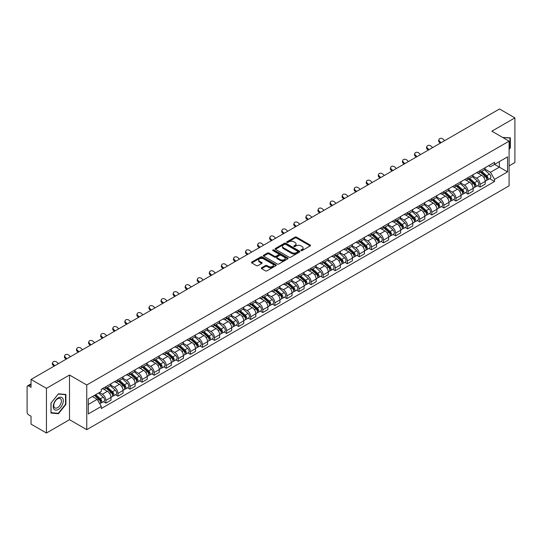 <?xml version="1.0" encoding="UTF-8"?>
<svg xmlns="http://www.w3.org/2000/svg" width="542" height="542" viewBox="0 0 542 542"><rect width="100%" height="100%" fill="white"/><g stroke="black" fill="none" stroke-linecap="round" stroke-linejoin="round"><path stroke-width="0.81" d="M301.047 250.573A0.752 0.434 0 0 0 302.111 250.573L310.18 245.912A1.077 0.623 0 0 0 310.491 245.479A1.077 0.623 0 0 0 310.18 245.038L296.508 237.145A1.077 0.623 0 0 0 294.99 237.145L286.914 241.807A0.752 0.434 0 0 0 287.978 242.416L289.028 241.813A3.435 1.985 0 0 1 293.886 241.813L295.024 242.47A3.435 1.985 0 0 1 296.034 243.873A3.435 1.985 0 0 1 295.024 245.282L293.981 245.885A0.752 0.434 0 0 0 295.044 246.495L296.088 245.892A3.435 1.985 0 0 1 300.952 245.892L302.09 246.549A3.435 1.985 0 0 1 303.093 247.951A3.435 1.985 0 0 1 302.09 249.354L301.047 249.957A0.752 0.434 0 0 0 301.047 250.573L301.047 249.957M261.644 267.755A1.077 0.623 0 0 0 261.332 268.188A1.077 0.623 0 0 0 261.644 268.629L265.478 270.844A1.077 0.623 0 0 0 266.996 270.844L275.959 265.668A1.077 0.623 0 0 0 276.278 265.234A1.077 0.623 0 0 0 275.959 264.794L262.287 256.901A1.077 0.623 0 0 0 260.77 256.901L251.806 262.077A1.077 0.623 0 0 0 251.495 262.511A1.077 0.623 0 0 0 251.806 262.951L256.441 265.627A1.077 0.623 0 0 0 257.958 265.627L261.8 263.412A1.077 0.623 0 0 0 262.111 262.972A1.077 0.623 0 0 0 261.8 262.531L259.496 261.21A2.873 1.66 0 0 1 258.656 260.038A2.873 1.66 0 0 1 260.431 258.5A2.873 1.66 0 0 1 263.561 258.859L272.565 264.056A2.873 1.66 0 0 1 273.405 265.234A2.873 1.66 0 0 1 271.63 266.766A2.873 1.66 0 0 1 268.5 266.407L266.996 265.539A1.077 0.623 0 0 0 265.478 265.539L261.644 267.755L261.644 268.629L265.478 266.434L265.478 265.539M86.761 384.989L69.505 375.023L46.443 388.336L31.043 379.447L499.5 108.989L514.9 117.878L491.838 131.191L509.094 141.15L86.761 384.989L86.761 429.664L509.094 185.831L509.094 141.15M289.103 257.206A1.077 0.623 0 0 0 290.62 257.206L299.584 252.03A1.077 0.623 0 0 0 299.895 251.596A1.077 0.623 0 0 0 299.584 251.156L285.912 243.263A1.077 0.623 0 0 0 284.394 243.263L275.431 248.439A1.077 0.623 0 0 0 275.112 248.873A1.077 0.623 0 0 0 275.431 249.313L289.103 257.206M273.107 250.736A0.752 0.434 0 0 1 273.873 250.844L273.873 249.95L287.775 257.972A1.077 0.623 0 0 1 288.087 258.412A1.077 0.623 0 0 1 287.775 258.852L278.812 264.029A1.077 0.623 0 0 1 277.294 264.029L263.622 256.129L263.622 255.255A1.077 0.623 0 0 0 263.304 255.695A1.077 0.623 0 0 0 263.622 256.129M263.622 255.255L267.457 253.039A1.077 0.623 0 0 1 268.974 253.039L274.516 256.244A1.077 0.623 0 0 0 276.041 256.244L278.581 254.774A1.077 0.623 0 0 0 278.9 254.333A1.077 0.623 0 0 0 278.581 253.893L272.809 250.56A0.752 0.434 0 0 1 273.873 249.95M46.443 388.336L46.443 433.011L31.043 424.122L31.043 416.215L28.645 414.833A2.188 1.267 -120 0 1 27.1 412.15L27.1 386.866A2.188 1.267 -120 0 1 27.554 385.863L31.043 383.844M509.094 165.906L514.9 162.553L514.9 117.878M46.443 433.011L69.505 419.698L86.761 429.664M31.043 379.447L31.043 387.354L28.645 385.972A2.188 1.267 -120 0 0 27.554 385.863M480.077 170.635A5.034 2.906 60 0 1 479.04 172.898L484.142 169.951A5.034 2.906 -120 0 0 485.185 167.688M472.834 176.062L476.52 178.189A5.034 2.906 60 0 1 480.077 184.355L485.185 181.407A5.034 2.906 -120 0 0 481.628 175.242L477.969 173.128M485.185 181.407L485.185 184.131L480.077 187.078L477.631 185.662M479.04 172.898A5.034 2.906 60 0 1 476.56 172.668M480.077 184.355L480.077 187.078M468.01 177.607A5.034 2.906 60 0 1 466.967 179.869L472.075 176.916A5.034 2.906 -120 0 0 473.112 174.66M465.558 192.634L468.01 194.05L473.112 191.102L473.112 188.372A5.034 2.906 -120 0 0 469.555 182.207L465.903 180.1M466.967 179.869A5.034 2.906 60 0 1 464.487 179.639M460.761 183.027L464.447 185.161A5.034 2.906 60 0 1 468.01 191.326L468.01 194.05M455.937 184.578A5.034 2.906 60 0 1 454.894 186.834L460.002 183.887A5.034 2.906 -120 0 0 461.046 181.631M453.491 199.605L455.937 201.014L461.046 198.067L461.046 195.344A5.034 2.906 -120 0 0 457.482 189.178L453.83 187.071M454.894 186.834A5.034 2.906 60 0 1 452.414 186.611M448.688 189.998L452.38 192.125A5.034 2.906 60 0 1 455.937 198.291L455.937 201.014M443.864 191.543A5.034 2.906 60 0 1 442.821 193.806L447.929 190.859A5.034 2.906 -120 0 0 448.972 188.596M441.418 206.57L443.864 207.986L448.972 205.039L448.972 202.315A5.034 2.906 -120 0 0 445.416 196.15L441.757 194.036M442.821 193.806A5.034 2.906 60 0 1 440.348 193.575M436.615 196.97L440.307 199.097A5.034 2.906 60 0 1 443.864 205.262L443.864 207.986M431.791 198.514A5.034 2.906 60 0 1 430.754 200.777L435.856 197.823A5.034 2.906 -120 0 0 436.899 195.567M429.345 213.541L431.798 214.957L436.899 212.01L436.899 209.28A5.034 2.906 -120 0 0 433.343 203.114L429.684 201.007M430.754 200.777A5.034 2.906 60 0 1 428.275 200.547M424.549 203.934L428.234 206.068A5.034 2.906 60 0 1 431.798 212.234L431.798 214.957M419.725 205.486A5.034 2.906 60 0 1 418.681 207.742L423.79 204.795A5.034 2.906 -120 0 0 424.833 202.539M417.272 220.513L419.725 221.922L424.833 218.975L424.833 216.251A5.034 2.906 -120 0 0 421.269 210.086L417.618 207.979M418.681 207.742A5.034 2.906 60 0 1 416.202 207.518M412.476 210.906L416.161 213.033A5.034 2.906 60 0 1 419.725 219.198L419.725 221.922M407.652 212.457A5.034 2.906 60 0 1 406.608 214.713L411.717 211.766A5.034 2.906 -120 0 0 412.76 209.503M405.206 227.477L407.652 228.893L412.76 225.946L412.76 223.223A5.034 2.906 -120 0 0 409.196 217.057L405.545 214.944M406.608 214.713A5.034 2.906 60 0 1 404.129 214.49M400.402 217.877L404.095 220.005A5.034 2.906 60 0 1 407.652 226.17L407.652 228.893M395.579 219.422A5.034 2.906 60 0 1 394.535 221.685L399.644 218.738A5.034 2.906 -120 0 0 400.687 216.475M393.133 234.449L395.579 235.865L400.687 232.918L400.687 230.187A5.034 2.906 -120 0 0 397.13 224.022L393.472 221.915M394.535 221.685A5.034 2.906 60 0 1 392.062 221.454M388.336 224.842L392.022 226.976A5.034 2.906 60 0 1 395.579 233.141L395.579 235.865M383.512 226.393A5.034 2.906 60 0 1 382.469 228.649L387.577 225.702A5.034 2.906 -120 0 0 388.614 223.446M381.06 241.42L383.512 242.83L388.614 239.882L388.614 237.159A5.034 2.906 -120 0 0 385.057 230.994L381.399 228.887M382.469 228.649A5.034 2.906 60 0 1 379.989 228.426M376.263 231.813L379.949 233.941A5.034 2.906 60 0 1 383.512 240.106L383.512 242.83M371.439 233.365A5.034 2.906 60 0 1 370.396 235.621L375.504 232.674A5.034 2.906 -120 0 0 376.548 230.411M368.987 248.385L371.439 249.801L376.548 246.854L376.548 244.13A5.034 2.906 -120 0 0 372.984 237.965L369.332 235.851M370.396 235.621A5.034 2.906 60 0 1 367.916 235.397M364.19 238.785L367.876 240.912A5.034 2.906 60 0 1 371.439 247.077L371.439 249.801M359.366 240.33A5.034 2.906 60 0 1 358.323 242.592L363.431 239.645A5.034 2.906 -120 0 0 364.475 237.382M356.921 255.357L359.366 256.772L364.475 253.825L364.475 251.095A5.034 2.906 -120 0 0 360.918 244.93L357.259 242.823M358.323 242.592A5.034 2.906 60 0 1 355.843 242.362M352.117 245.75L355.809 247.884A5.034 2.906 60 0 1 359.366 254.049L359.366 256.772M347.293 247.301A5.034 2.906 60 0 1 346.257 249.557L351.358 246.61A5.034 2.906 -120 0 0 352.402 244.354M344.847 262.328L347.293 263.737L352.402 260.79L352.402 258.067A5.034 2.906 -120 0 0 348.845 251.901L345.186 249.794M346.257 249.557A5.034 2.906 60 0 1 343.777 249.334M340.051 252.721L343.736 254.848A5.034 2.906 60 0 1 347.293 261.014L347.293 263.737M335.227 254.273A5.034 2.906 60 0 1 334.184 256.529L339.292 253.581A5.034 2.906 -120 0 0 340.329 251.319M332.774 269.293L335.227 270.709L340.335 267.762L340.335 265.038A5.034 2.906 -120 0 0 336.772 258.873L333.12 256.759M334.184 256.529A5.034 2.906 60 0 1 331.704 256.305M327.978 259.693L331.663 261.82A5.034 2.906 60 0 1 335.227 267.985L335.227 270.709M323.154 261.237A5.034 2.906 60 0 1 322.111 263.5L327.219 260.553A5.034 2.906 -120 0 0 328.262 258.29M320.708 276.264L323.154 277.68L328.262 274.733L328.262 272.003A5.034 2.906 -120 0 0 324.699 265.837L321.047 263.73M322.111 263.5A5.034 2.906 60 0 1 319.631 263.27M315.905 266.657L319.597 268.791A5.034 2.906 60 0 1 323.154 274.957L323.154 277.68M311.081 268.209A5.034 2.906 60 0 1 310.038 270.465L315.146 267.518A5.034 2.906 -120 0 0 316.189 265.262M308.635 283.236L311.081 284.645L316.189 281.698L316.189 278.974A5.034 2.906 -120 0 0 312.632 272.809L308.974 270.702M310.038 270.465A5.034 2.906 60 0 1 307.565 270.241M303.832 273.629L307.524 275.756A5.034 2.906 60 0 1 311.081 281.921L311.081 284.645M299.008 275.18A5.034 2.906 60 0 1 297.971 277.436L303.073 274.489A5.034 2.906 -120 0 0 304.116 272.226M296.562 290.207L299.015 291.616L304.116 288.669L304.116 285.946A5.034 2.906 -120 0 0 300.559 279.78L296.901 277.667M297.971 277.436A5.034 2.906 60 0 1 295.492 277.213M291.765 280.6L295.451 282.728A5.034 2.906 60 0 1 299.015 288.893L299.015 291.616M286.942 282.145A5.034 2.906 60 0 1 285.898 284.408L291.007 281.461A5.034 2.906 -120 0 0 292.05 279.198M284.489 297.172L286.942 298.588L292.05 295.641L292.05 292.91A5.034 2.906 -120 0 0 288.486 286.745L284.835 284.638M285.898 284.408A5.034 2.906 60 0 1 283.419 284.177M279.692 287.565L283.378 289.699A5.034 2.906 60 0 1 286.942 295.864L286.942 298.588M274.869 289.116A5.034 2.906 60 0 1 273.825 291.372L278.934 288.425A5.034 2.906 -120 0 0 279.977 286.169M272.423 304.143L274.869 305.559L279.977 302.605L279.977 299.882A5.034 2.906 -120 0 0 276.413 293.717L272.762 291.61M273.825 291.372A5.034 2.906 60 0 1 271.346 291.149M267.619 294.536L271.312 296.664A5.034 2.906 60 0 1 274.869 302.829L274.869 305.559M262.795 296.088A5.034 2.906 60 0 1 261.752 298.344L266.86 295.397A5.034 2.906 -120 0 0 267.904 293.134M260.35 311.115L262.795 312.524L267.904 309.577L267.904 306.853A5.034 2.906 -120 0 0 264.347 300.688L260.688 298.574M261.752 298.344A5.034 2.906 60 0 1 259.279 298.12M255.553 301.508L259.239 303.635A5.034 2.906 60 0 1 262.795 309.8L262.795 312.524M250.729 303.053A5.034 2.906 60 0 1 249.686 305.315L254.794 302.368A5.034 2.906 -120 0 0 255.831 300.105M248.277 318.079L250.729 319.495L255.831 316.548L255.831 313.818A5.034 2.906 -120 0 0 252.274 307.653L248.615 305.546M249.686 305.315A5.034 2.906 60 0 1 247.206 305.085M243.48 308.473L247.166 310.607A5.034 2.906 60 0 1 250.729 316.772L250.729 319.495M238.656 310.024A5.034 2.906 60 0 1 237.613 312.28L242.721 309.333A5.034 2.906 -120 0 0 243.764 307.077M236.204 325.051L238.656 326.467L243.764 323.513L243.764 320.789A5.034 2.906 -120 0 0 240.201 314.624L236.549 312.517M237.613 312.28A5.034 2.906 60 0 1 235.133 312.057M231.407 315.444L235.099 317.571A5.034 2.906 60 0 1 238.656 323.737L238.656 326.467M226.583 316.995A5.034 2.906 60 0 1 225.54 319.252L230.648 316.304A5.034 2.906 -120 0 0 231.691 314.042M224.137 332.022L226.583 333.432L231.691 330.485L231.691 327.761A5.034 2.906 -120 0 0 228.135 321.596L224.476 319.482M225.54 319.252A5.034 2.906 60 0 1 223.067 319.028M219.334 322.415L223.026 324.543A5.034 2.906 60 0 1 226.583 330.708L226.583 333.432M214.51 323.96A5.034 2.906 60 0 1 213.473 326.223L218.575 323.276A5.034 2.906 -120 0 0 219.618 321.013M212.064 338.987L214.51 340.403L219.618 337.456L219.618 334.726A5.034 2.906 -120 0 0 216.062 328.56L212.403 326.453M213.473 326.223A5.034 2.906 60 0 1 210.994 325.993M207.268 329.38L210.953 331.514A5.034 2.906 60 0 1 214.51 337.68L214.51 340.403M202.444 330.932A5.034 2.906 60 0 1 201.4 333.188L206.509 330.241A5.034 2.906 -120 0 0 207.545 327.985M199.991 345.959L202.444 347.375L207.552 344.421L207.552 341.697A5.034 2.906 -120 0 0 203.988 335.532L200.337 333.425M201.4 333.188A5.034 2.906 60 0 1 198.921 332.964M195.195 336.352L198.88 338.479A5.034 2.906 60 0 1 202.444 344.644L202.444 347.375M190.371 337.903A5.034 2.906 60 0 1 189.327 340.159L194.436 337.212A5.034 2.906 -120 0 0 195.479 334.949M187.925 352.93L190.371 354.339L195.479 351.392L195.479 348.669A5.034 2.906 -120 0 0 191.915 342.503L188.264 340.39M189.327 340.159A5.034 2.906 60 0 1 186.848 339.936M183.121 343.323L186.814 345.45A5.034 2.906 60 0 1 190.371 351.616L190.371 354.339M178.298 344.868A5.034 2.906 60 0 1 177.254 347.131L182.363 344.184A5.034 2.906 -120 0 0 183.406 341.921M175.852 359.895L178.298 361.311L183.406 358.364L183.406 355.633A5.034 2.906 -120 0 0 179.849 349.468L176.191 347.361M177.254 347.131A5.034 2.906 60 0 1 174.781 346.9M171.048 350.288L174.741 352.422A5.034 2.906 60 0 1 178.298 358.587L178.298 361.311M166.231 351.839A5.034 2.906 60 0 1 165.188 354.095L170.29 351.148A5.034 2.906 -120 0 0 171.333 348.892M163.779 366.866L166.231 368.282L171.333 365.328L171.333 362.605A5.034 2.906 -120 0 0 167.776 356.44L164.118 354.332M165.188 354.095A5.034 2.906 60 0 1 162.708 353.872M158.982 357.259L162.668 359.387A5.034 2.906 60 0 1 166.231 365.552L166.231 368.282M154.158 358.811A5.034 2.906 60 0 1 153.115 361.067L158.223 358.12A5.034 2.906 -120 0 0 159.267 355.857M151.706 373.838L154.158 375.247L159.267 372.3L159.267 369.576A5.034 2.906 -120 0 0 155.703 363.411L152.051 361.297M153.115 361.067A5.034 2.906 60 0 1 150.635 360.843M146.909 364.231L150.595 366.358A5.034 2.906 60 0 1 154.158 372.523L154.158 375.247M142.085 365.775A5.034 2.906 60 0 1 141.042 368.038L146.15 365.091A5.034 2.906 -120 0 0 147.194 362.828M139.64 380.802L142.085 382.218L147.194 379.271L147.194 376.541A5.034 2.906 -120 0 0 143.637 370.376L139.978 368.269M141.042 368.038A5.034 2.906 60 0 1 138.562 367.808M134.836 371.195L138.528 373.33A5.034 2.906 60 0 1 142.085 379.495L142.085 382.218M130.012 372.747A5.034 2.906 60 0 1 128.969 375.003L134.077 372.056A5.034 2.906 -120 0 0 135.121 369.8M127.566 387.774L130.012 389.19L135.121 386.236L135.121 383.512A5.034 2.906 -120 0 0 131.564 377.347L127.905 375.24M128.969 375.003A5.034 2.906 60 0 1 126.496 374.779M122.77 378.167L126.455 380.294A5.034 2.906 60 0 1 130.012 386.46L130.012 389.19M117.946 379.718A5.034 2.906 60 0 1 116.903 381.974L122.011 379.027A5.034 2.906 -120 0 0 123.048 376.765M115.493 394.745L117.946 396.155L123.048 393.207L123.048 390.484A5.034 2.906 -120 0 0 119.491 384.319L115.839 382.205M116.903 381.974A5.034 2.906 60 0 1 114.423 381.751M110.697 385.138L114.382 387.266A5.034 2.906 60 0 1 117.946 393.431L117.946 396.155M105.873 386.683A5.034 2.906 60 0 1 104.83 388.946L109.938 385.999A5.034 2.906 -120 0 0 110.981 383.736M103.42 401.71L105.873 403.126L110.981 400.179L110.981 397.449A5.034 2.906 -120 0 0 107.418 391.283L103.766 389.176M104.83 388.946A5.034 2.906 60 0 1 102.35 388.716M99.369 392.537L102.316 394.237A5.034 2.906 60 0 1 105.873 400.402L105.873 403.126M488.627 165.703L490.449 166.753L507.549 156.882L499.345 161.611L499.345 167.153L490.449 172.288L484.9 169.09M88.305 404.467L97.208 399.325L101.307 406.432L88.305 413.939L88.305 398.926L101.307 391.419L101.307 389.319L494.548 162.282L494.548 164.382L507.549 171.889L494.548 179.395L490.449 172.288M507.549 156.882L507.549 171.889M101.307 406.432L101.307 408.532L494.548 181.495L494.548 179.395M509.094 149.396L510.374 147.803L510.374 137.851L502.691 137.451L509.988 138.047L509.988 147.695L509.094 148.806M69.505 375.023L69.505 419.698M50.968 413.038L58.441 413.709L65.907 404.42L65.907 394.461L58.441 393.797L50.968 403.085L50.968 413.038M97.208 399.325L92.411 396.561M489.704 178.697L494.548 181.495M509.988 147.587L510.374 147.803M57.648 413.255L58.441 413.709M65.521 404.197L65.907 404.42M301.345 250.682L302.09 250.248A3.435 1.985 0 0 0 303.093 248.846L303.093 247.951M296.034 243.873L296.034 244.767A3.435 1.985 0 0 1 295.024 246.17L294.279 246.603M310.166 245.926L296.508 238.04A1.077 0.623 0 0 0 294.99 238.04L287.219 242.525M299.57 252.044L285.912 244.157A1.077 0.623 0 0 0 284.394 244.157L275.444 249.32L275.431 248.439M297.687 251.901A0.752 0.434 0 0 0 297.687 251.285L285.681 244.361A0.752 0.434 0 0 0 284.618 244.361L283.52 244.991A3.435 1.985 0 0 0 282.511 246.4A3.435 1.985 0 0 0 283.52 247.802L291.725 252.538A3.435 1.985 0 0 0 296.582 252.538L297.687 251.901L297.687 252.796A0.752 0.434 0 0 0 297.904 252.484L297.904 251.596M282.511 246.4L282.511 247.287A3.435 1.985 0 0 0 283.52 248.697L283.52 247.802M297.687 252.796L296.582 253.432A3.435 1.985 0 0 1 291.725 253.432L283.52 248.697M263.636 256.142L267.457 253.934L267.457 253.039M278.9 254.333L278.9 255.228A1.077 0.623 0 0 1 278.581 255.668L276.041 257.138A1.077 0.623 0 0 1 274.516 257.138L268.974 253.934A1.077 0.623 0 0 0 267.457 253.934M273.873 250.844L287.755 258.859M280.275 259.564A2.873 1.66 0 0 0 283.405 259.923A2.873 1.66 0 0 0 285.18 258.392A2.873 1.66 0 0 0 284.333 257.22L281.163 255.384A1.077 0.623 0 0 0 279.645 255.384L277.097 256.854A1.077 0.623 0 0 0 276.786 257.294A1.077 0.623 0 0 0 277.097 257.735L280.275 259.564L280.275 260.458A2.873 1.66 0 0 0 283.405 260.817A2.873 1.66 0 0 0 285.18 259.286L285.18 258.392M276.786 257.294L276.786 258.188A1.077 0.623 0 0 0 277.097 258.629L277.097 257.735M280.275 260.458L277.097 258.629M273.405 265.234L273.405 266.122A2.873 1.66 0 0 1 271.63 267.66A2.873 1.66 0 0 1 268.5 267.301L266.996 266.434A1.077 0.623 0 0 0 265.478 266.434M258.656 260.038L258.656 260.926A2.873 1.66 0 0 0 259.496 262.104L259.496 261.21M261.8 262.531L261.8 263.412L259.496 262.104M275.959 264.794L275.959 265.668L262.287 257.796A1.077 0.623 0 0 0 260.77 257.796L251.82 262.958M480.429 172.092L485.347 176.482A2.737 1.579 60 0 1 486.208 180.716L485.185 181.306M480.558 172.214L482.875 173.548M480.923 171.807L486.398 176.692A1.314 0.759 60 0 1 486.811 178.725A1.314 0.759 60 0 1 486.689 178.772M481.743 171.333L486.662 175.723A2.737 1.579 60 0 1 487.522 179.958A2.737 1.579 60 0 1 486.696 180.046M484.487 169.687L489.446 174.118A2.737 1.579 60 0 1 490.307 178.345L487.522 179.958M444.677 140.635L443.153 139.213A2.52 1.822 17.7 0 0 440.727 138.345A2.52 1.822 17.7 0 0 438.979 139.47A2.52 1.822 17.7 0 0 439.596 141.266L439.298 142.2A2.52 1.822 -162.3 0 1 438.681 140.405L438.979 139.47M441.12 142.695L439.596 141.266M439.298 142.2L440.314 143.156M468.356 179.063L473.274 183.453A2.737 1.579 60 0 1 474.135 187.681L473.112 188.27M468.484 179.178L470.802 180.52M468.85 178.779L474.325 183.663A1.314 0.759 60 0 1 474.738 185.689A1.314 0.759 60 0 1 474.616 185.737M469.67 178.304L474.589 182.695A2.737 1.579 60 0 1 475.449 186.922A2.737 1.579 60 0 1 474.623 187.01M472.414 176.658L477.38 181.082A2.737 1.579 60 0 1 478.234 185.317L475.449 186.922M456.283 186.035L461.208 190.425A2.737 1.579 60 0 1 462.062 194.653L461.046 195.242M456.418 186.15L458.728 187.485M456.784 185.743L462.258 190.628A1.314 0.759 60 0 1 462.665 192.661A1.314 0.759 60 0 1 462.55 192.708M457.604 185.276L462.522 189.666A2.737 1.579 60 0 1 463.376 193.894A2.737 1.579 60 0 1 462.55 193.982M460.341 183.63L465.307 188.054A2.737 1.579 60 0 1 466.167 192.288L463.376 193.894M444.216 192.999L449.135 197.39A2.737 1.579 60 0 1 449.996 201.624L448.972 202.213M444.345 193.121L446.662 194.456M444.711 192.715L450.185 197.6A1.314 0.759 60 0 1 450.598 199.632A1.314 0.759 60 0 1 450.477 199.68M445.531 192.241L450.449 196.631A2.737 1.579 60 0 1 451.31 200.865A2.737 1.579 60 0 1 450.483 200.953M448.275 190.594L453.234 195.025A2.737 1.579 60 0 1 454.094 199.253L451.31 200.865M509.507 137.776L509.988 138.047M62.642 398.241A7.114 4.106 120 0 0 55.772 400.084A7.114 4.106 120 0 0 53.929 409.081A7.114 4.106 120 0 0 60.799 407.238A7.114 4.106 120 0 0 62.642 398.241M60.873 399.149A5.386 3.11 120 0 0 60.27 398.587A5.386 3.11 120 0 0 55.264 401.107A5.386 3.11 120 0 0 54.281 407.354A5.386 3.11 120 0 0 54.884 407.916A5.386 3.11 120 0 0 59.898 405.402A5.386 3.11 120 0 0 60.873 399.149M58.285 413.309L51.05 412.658L51.05 403.018L58.285 394.014L65.521 394.664L65.521 404.305L58.285 413.309M65.04 394.386L65.521 394.664M432.611 147.607L431.086 146.177A2.52 1.822 17.7 0 0 428.654 145.317A2.52 1.822 17.7 0 0 426.906 146.442A2.52 1.822 17.7 0 0 427.523 148.237L427.225 149.172A2.52 1.822 -162.3 0 1 426.608 147.377L426.906 146.442M429.047 149.66L427.523 148.237M427.225 149.172L428.248 150.127M420.538 154.578L419.013 153.149A2.52 1.822 17.7 0 0 416.581 152.288A2.52 1.822 17.7 0 0 414.833 153.413A2.52 1.822 17.7 0 0 415.457 155.202L415.152 156.137A2.52 1.822 -162.3 0 1 414.535 154.348L414.833 153.413M416.981 156.631L415.457 155.202M415.152 156.137L416.175 157.099M408.465 161.543L406.94 160.12A2.52 1.822 17.7 0 0 404.515 159.253A2.52 1.822 17.7 0 0 402.767 160.378A2.52 1.822 17.7 0 0 403.383 162.173L403.085 163.108A2.52 1.822 -162.3 0 1 402.469 161.313L402.767 160.378M404.908 163.603L403.383 162.173M403.085 163.108L404.102 164.063M432.143 199.971L437.062 204.361A2.737 1.579 60 0 1 437.922 208.589L436.899 209.178M432.272 200.086L434.589 201.428M432.638 199.686L438.112 204.571A1.314 0.759 60 0 1 438.525 206.597A1.314 0.759 60 0 1 438.403 206.644M433.458 199.212L438.376 203.602A2.737 1.579 60 0 1 439.237 207.83A2.737 1.579 60 0 1 438.41 207.918M436.202 197.566L441.161 201.99A2.737 1.579 60 0 1 442.021 206.224L439.237 207.83M420.07 206.942L424.989 211.333A2.737 1.579 60 0 1 425.849 215.56L424.826 216.15M420.206 207.058L422.516 208.392M420.572 206.651L426.039 211.536A1.314 0.759 60 0 1 426.452 213.568A1.314 0.759 60 0 1 426.337 213.616M421.385 206.184L426.303 210.574A2.737 1.579 60 0 1 427.164 214.801A2.737 1.579 60 0 1 426.337 214.889M424.129 204.537L429.095 208.961A2.737 1.579 60 0 1 429.948 213.196L427.164 214.801M396.398 168.515L394.874 167.085A2.52 1.822 17.7 0 0 392.442 166.225A2.52 1.822 17.7 0 0 390.694 167.349A2.52 1.822 17.7 0 0 391.31 169.145L391.012 170.08A2.52 1.822 -162.3 0 1 390.396 168.284L390.694 167.349M392.835 170.567L391.31 169.145M391.012 170.08L392.035 171.035M384.325 175.486L382.801 174.057A2.52 1.822 17.7 0 0 380.369 173.196A2.52 1.822 17.7 0 0 378.621 174.321A2.52 1.822 17.7 0 0 379.237 176.109L378.939 177.044A2.52 1.822 -162.3 0 1 378.323 175.256L378.621 174.321M380.762 177.539L379.237 176.109M378.939 177.044L379.962 178.006M408.004 213.907L412.923 218.297A2.737 1.579 60 0 1 413.776 222.532L412.76 223.121M408.133 214.029L410.45 215.364M408.499 213.623L413.973 218.507A1.314 0.759 60 0 1 414.386 220.54A1.314 0.759 60 0 1 414.264 220.587M409.318 213.148L414.237 217.538A2.737 1.579 60 0 1 415.097 221.773A2.737 1.579 60 0 1 414.271 221.861M412.062 211.502L417.022 215.933A2.737 1.579 60 0 1 417.882 220.16L415.097 221.773M395.931 220.879L400.85 225.269A2.737 1.579 60 0 1 401.71 229.496L400.687 230.086M396.06 220.994L398.377 222.335M396.426 220.594L401.9 225.479A1.314 0.759 60 0 1 402.313 227.505A1.314 0.759 60 0 1 402.191 227.552M397.245 220.12L402.164 224.51A2.737 1.579 60 0 1 403.024 228.738A2.737 1.579 60 0 1 402.198 228.826M399.989 218.473L404.949 222.898A2.737 1.579 60 0 1 405.809 227.132L403.024 228.738M383.858 227.85L388.777 232.24A2.737 1.579 60 0 1 389.637 236.468L388.614 237.057M383.987 227.965L386.304 229.3M384.353 227.565L389.827 232.443A1.314 0.759 60 0 1 390.24 234.476A1.314 0.759 60 0 1 390.118 234.523M385.172 227.091L390.091 231.481A2.737 1.579 60 0 1 390.951 235.709A2.737 1.579 60 0 1 390.125 235.797M387.916 225.445L392.875 229.869A2.737 1.579 60 0 1 393.736 234.103L390.951 235.709M371.785 234.815L376.704 239.205A2.737 1.579 60 0 1 377.564 243.439L376.548 244.029M371.92 234.937L374.231 236.271M372.286 234.53L377.76 239.415A1.314 0.759 60 0 1 378.167 241.447A1.314 0.759 60 0 1 378.052 241.495M373.106 234.056L378.025 238.446A2.737 1.579 60 0 1 378.878 242.68A2.737 1.579 60 0 1 378.052 242.769M375.843 232.41L380.809 236.84A2.737 1.579 60 0 1 381.67 241.068L378.878 242.68M359.719 241.786L364.637 246.176A2.737 1.579 60 0 1 365.491 250.404L364.475 250.993M359.847 241.901L362.164 243.243M360.213 241.502L365.687 246.386A1.314 0.759 60 0 1 366.101 248.412A1.314 0.759 60 0 1 365.979 248.46M361.033 241.027L365.952 245.418A2.737 1.579 60 0 1 366.812 249.645A2.737 1.579 60 0 1 365.986 249.733M363.777 239.381L368.736 243.805A2.737 1.579 60 0 1 369.597 248.04L366.812 249.645M347.646 248.758L352.564 253.148A2.737 1.579 60 0 1 353.425 257.375L352.402 257.965M347.774 248.873L350.091 250.208M348.14 248.473L353.614 253.351A1.314 0.759 60 0 1 354.028 255.384A1.314 0.759 60 0 1 353.906 255.431M348.96 247.999L353.879 252.389A2.737 1.579 60 0 1 354.739 256.617A2.737 1.579 60 0 1 353.912 256.705M351.704 246.353L356.663 250.777A2.737 1.579 60 0 1 357.524 255.011L354.739 256.617M335.573 255.722L340.491 260.113A2.737 1.579 60 0 1 341.352 264.347L340.329 264.936M335.701 255.844L338.018 257.179M336.067 255.438L341.541 260.323A1.314 0.759 60 0 1 341.955 262.355A1.314 0.759 60 0 1 341.839 262.403M336.887 254.964L341.806 259.354A2.737 1.579 60 0 1 342.666 263.588A2.737 1.579 60 0 1 341.839 263.676M339.631 253.317L344.597 257.748A2.737 1.579 60 0 1 345.45 261.976L342.666 263.588M323.499 262.694L328.425 267.084A2.737 1.579 60 0 1 329.279 271.312L328.262 271.901M323.635 262.809L325.945 264.15M324.001 262.409L329.475 267.294A1.314 0.759 60 0 1 329.882 269.32A1.314 0.759 60 0 1 329.766 269.367M324.821 261.935L329.739 266.325A2.737 1.579 60 0 1 330.593 270.553A2.737 1.579 60 0 1 329.766 270.641M327.558 260.289L332.524 264.72A2.737 1.579 60 0 1 333.384 268.947L330.593 270.553M372.252 182.451L370.728 181.028A2.52 1.822 17.7 0 0 368.296 180.161A2.52 1.822 17.7 0 0 366.555 181.285A2.52 1.822 17.7 0 0 367.171 183.081L366.873 184.016A2.52 1.822 -162.3 0 1 366.25 182.22L366.555 181.285M368.696 184.51L367.171 183.081M366.873 184.016L367.889 184.971M360.179 189.422L358.655 187.993A2.52 1.822 17.7 0 0 356.229 187.132A2.52 1.822 17.7 0 0 354.482 188.257A2.52 1.822 17.7 0 0 355.098 190.052L354.8 190.987A2.52 1.822 -162.3 0 1 354.183 189.192L354.482 188.257M356.622 191.475L355.098 190.052M354.8 190.987L355.816 191.943M348.113 196.394L346.589 194.964A2.52 1.822 17.7 0 0 344.156 194.104A2.52 1.822 17.7 0 0 342.409 195.228A2.52 1.822 17.7 0 0 343.025 197.017L342.727 197.952A2.52 1.822 -162.3 0 1 342.11 196.163L342.409 195.228M344.549 198.447L343.025 197.017M342.727 197.952L343.75 198.914M336.04 203.358L334.516 201.936A2.52 1.822 17.7 0 0 332.083 201.068A2.52 1.822 17.7 0 0 330.335 202.193A2.52 1.822 17.7 0 0 330.959 203.988L330.654 204.923A2.52 1.822 -162.3 0 1 330.037 203.128L330.335 202.193M332.483 205.418L330.959 203.988M330.654 204.923L331.677 205.879M323.967 210.33L322.443 208.9A2.52 1.822 17.7 0 0 320.01 208.04A2.52 1.822 17.7 0 0 318.269 209.165A2.52 1.822 17.7 0 0 318.886 210.96L318.588 211.895A2.52 1.822 -162.3 0 1 317.964 210.1L318.269 209.165M320.41 212.383L318.886 210.96M318.588 211.895L319.604 212.85M311.894 217.301L310.37 215.872A2.52 1.822 17.7 0 0 307.944 215.011A2.52 1.822 17.7 0 0 306.196 216.136A2.52 1.822 17.7 0 0 306.813 217.925L306.515 218.86A2.52 1.822 -162.3 0 1 305.898 217.071L306.196 216.136M308.337 219.354L306.813 217.925M306.515 218.86L307.531 219.822M299.828 224.266L298.303 222.843A2.52 1.822 17.7 0 0 295.871 221.976A2.52 1.822 17.7 0 0 294.123 223.101A2.52 1.822 17.7 0 0 294.74 224.896L294.442 225.831A2.52 1.822 -162.3 0 1 293.825 224.036L294.123 223.101M296.264 226.326L294.74 224.896M294.442 225.831L295.465 226.786M287.755 231.238L286.23 229.808A2.52 1.822 17.7 0 0 283.798 228.948A2.52 1.822 17.7 0 0 282.05 230.072A2.52 1.822 17.7 0 0 282.673 231.868L282.368 232.803A2.52 1.822 -162.3 0 1 281.752 231.007L282.05 230.072M284.198 233.29L282.673 231.868M282.368 232.803L283.391 233.758M311.433 269.665L316.352 274.056A2.737 1.579 60 0 1 317.212 278.283L316.189 278.873M311.562 269.78L313.879 271.115M311.928 269.381L317.402 274.259A1.314 0.759 60 0 1 317.815 276.291A1.314 0.759 60 0 1 317.693 276.339M312.748 268.907L317.666 273.297A2.737 1.579 60 0 1 318.527 277.524A2.737 1.579 60 0 1 317.7 277.612M315.491 267.26L320.451 271.684A2.737 1.579 60 0 1 321.311 275.919L318.527 277.524M299.36 276.63L304.279 281.02A2.737 1.579 60 0 1 305.139 285.255L304.116 285.844M299.489 276.752L301.806 278.087M299.855 276.345L305.329 281.23A1.314 0.759 60 0 1 305.742 283.263A1.314 0.759 60 0 1 305.62 283.31M300.675 275.871L305.593 280.261A2.737 1.579 60 0 1 306.454 284.496A2.737 1.579 60 0 1 305.627 284.584M303.418 274.225L308.378 278.656A2.737 1.579 60 0 1 309.238 282.883L306.454 284.496M287.287 283.601L292.206 287.992A2.737 1.579 60 0 1 293.066 292.219L292.043 292.809M287.423 283.717L289.733 285.058M287.788 283.317L293.256 288.202A1.314 0.759 60 0 1 293.669 290.227A1.314 0.759 60 0 1 293.554 290.275M288.601 282.843L293.527 287.233A2.737 1.579 60 0 1 294.381 291.46A2.737 1.579 60 0 1 293.554 291.549M291.345 281.196L296.311 285.627A2.737 1.579 60 0 1 297.165 289.855L294.381 291.46M275.221 290.573L280.139 294.963A2.737 1.579 60 0 1 280.993 299.191L279.977 299.78M275.35 290.688L277.667 292.023M275.715 290.288L281.19 295.166A1.314 0.759 60 0 1 281.603 297.199A1.314 0.759 60 0 1 281.481 297.246M276.535 289.814L281.454 294.204A2.737 1.579 60 0 1 282.314 298.432A2.737 1.579 60 0 1 281.488 298.52M279.279 288.168L284.238 292.592A2.737 1.579 60 0 1 285.099 296.826L282.314 298.432M263.148 297.538L268.066 301.928A2.737 1.579 60 0 1 268.927 306.162L267.904 306.752M263.276 297.66L265.594 298.994M263.642 297.253L269.117 302.138A1.314 0.759 60 0 1 269.53 304.17A1.314 0.759 60 0 1 269.408 304.218M264.462 296.779L269.381 301.169A2.737 1.579 60 0 1 270.241 305.403A2.737 1.579 60 0 1 269.415 305.492M267.206 295.133L272.165 299.563A2.737 1.579 60 0 1 273.026 303.791L270.241 305.403M251.075 304.509L255.993 308.899A2.737 1.579 60 0 1 256.854 313.127L255.831 313.716M251.203 304.624L253.52 305.966M251.569 304.225L257.043 309.109A1.314 0.759 60 0 1 257.457 311.135A1.314 0.759 60 0 1 257.335 311.183M252.389 303.75L257.308 308.141A2.737 1.579 60 0 1 258.168 312.368A2.737 1.579 60 0 1 257.342 312.456M255.133 302.104L260.092 306.535A2.737 1.579 60 0 1 260.953 310.762L258.168 312.368M239.002 311.481L243.92 315.871A2.737 1.579 60 0 1 244.781 320.098L243.764 320.688M239.137 311.596L241.447 312.93M239.503 311.196L244.977 316.074A1.314 0.759 60 0 1 245.384 318.107A1.314 0.759 60 0 1 245.269 318.154M240.323 310.722L245.241 315.112A2.737 1.579 60 0 1 246.095 319.34A2.737 1.579 60 0 1 245.269 319.428M243.06 309.075L248.026 313.5A2.737 1.579 60 0 1 248.886 317.734L246.095 319.34M226.935 318.445L231.854 322.836A2.737 1.579 60 0 1 232.708 327.07L231.691 327.659M227.064 318.567L229.381 319.902M227.43 318.161L232.904 323.046A1.314 0.759 60 0 1 233.317 325.078A1.314 0.759 60 0 1 233.195 325.125M228.25 317.687L233.168 322.077A2.737 1.579 60 0 1 234.029 326.311A2.737 1.579 60 0 1 233.202 326.399M230.994 316.04L235.953 320.471A2.737 1.579 60 0 1 236.813 324.699L234.029 326.311M214.862 325.417L219.781 329.807A2.737 1.579 60 0 1 220.641 334.035L219.618 334.624M214.991 325.532L217.308 326.873M215.357 325.132L220.831 330.017A1.314 0.759 60 0 1 221.244 332.043A1.314 0.759 60 0 1 221.122 332.09M216.177 324.658L221.095 329.048A2.737 1.579 60 0 1 221.956 333.276A2.737 1.579 60 0 1 221.129 333.364M218.921 323.012L223.88 327.443A2.737 1.579 60 0 1 224.74 331.67L221.956 333.276M202.789 332.388L207.708 336.778A2.737 1.579 60 0 1 208.568 341.006L207.545 341.596M202.918 332.503L205.235 333.838M203.284 332.104L208.758 336.982A1.314 0.759 60 0 1 209.171 339.014A1.314 0.759 60 0 1 209.056 339.062M204.104 331.629L209.022 336.02A2.737 1.579 60 0 1 209.883 340.247A2.737 1.579 60 0 1 209.056 340.335M206.848 329.983L211.814 334.407A2.737 1.579 60 0 1 212.667 338.642L209.883 340.247M190.723 339.36L195.642 343.743A2.737 1.579 60 0 1 196.495 347.978L195.479 348.567M190.852 339.475L193.162 340.81M191.218 339.068L196.692 343.953A1.314 0.759 60 0 1 197.098 345.986A1.314 0.759 60 0 1 196.983 346.033M192.037 338.594L196.956 342.984A2.737 1.579 60 0 1 197.81 347.219A2.737 1.579 60 0 1 196.99 347.307M194.774 336.948L199.741 341.379A2.737 1.579 60 0 1 200.601 345.606L197.81 347.219M178.65 346.324L183.569 350.715A2.737 1.579 60 0 1 184.429 354.942L183.406 355.532M178.779 346.44L181.096 347.781M179.145 346.04L184.619 350.925A1.314 0.759 60 0 1 185.032 352.95A1.314 0.759 60 0 1 184.91 353.005M179.964 345.566L184.883 349.956A2.737 1.579 60 0 1 185.743 354.183A2.737 1.579 60 0 1 184.917 354.272M182.708 343.919L187.667 348.35A2.737 1.579 60 0 1 188.528 352.578L185.743 354.183M166.577 353.296L171.496 357.686A2.737 1.579 60 0 1 172.356 361.914L171.333 362.503M166.706 353.411L169.023 354.746M167.071 353.011L172.546 357.889A1.314 0.759 60 0 1 172.959 359.922A1.314 0.759 60 0 1 172.837 359.969M167.891 352.537L172.81 356.927A2.737 1.579 60 0 1 173.67 361.155A2.737 1.579 60 0 1 172.844 361.243M170.635 350.891L175.594 355.315A2.737 1.579 60 0 1 176.455 359.549L173.67 361.155M154.504 360.267L159.423 364.651A2.737 1.579 60 0 1 160.283 368.885L159.26 369.475M154.639 360.383L156.95 361.717M155.005 359.976L160.473 364.861A1.314 0.759 60 0 1 160.886 366.893A1.314 0.759 60 0 1 160.771 366.941M155.818 359.502L160.744 363.892A2.737 1.579 60 0 1 161.597 368.126A2.737 1.579 60 0 1 160.771 368.214M158.562 357.856L163.528 362.286A2.737 1.579 60 0 1 164.382 366.514L161.597 368.126M142.438 367.232L147.356 371.622A2.737 1.579 60 0 1 148.21 375.85L147.194 376.439M142.566 367.347L144.883 368.689M142.932 366.948L148.406 371.832A1.314 0.759 60 0 1 148.82 373.865A1.314 0.759 60 0 1 148.698 373.912M143.752 366.473L148.671 370.863A2.737 1.579 60 0 1 149.531 375.091A2.737 1.579 60 0 1 148.704 375.179M146.496 364.827L151.455 369.258A2.737 1.579 60 0 1 152.316 373.485L149.531 375.091M275.682 238.209L274.157 236.779A2.52 1.822 17.7 0 0 271.732 235.919A2.52 1.822 17.7 0 0 269.984 237.044A2.52 1.822 17.7 0 0 270.6 238.832L270.302 239.774A2.52 1.822 -162.3 0 1 269.686 237.979L269.984 237.044M272.125 240.262L270.6 238.832M270.302 239.774L271.318 240.729M263.615 245.174L262.091 243.751A2.52 1.822 17.7 0 0 259.659 242.884A2.52 1.822 17.7 0 0 257.911 244.008A2.52 1.822 17.7 0 0 258.527 245.804L258.229 246.739A2.52 1.822 -162.3 0 1 257.613 244.943L257.911 244.008M260.052 247.233L258.527 245.804M258.229 246.739L259.252 247.694M251.542 252.145L250.018 250.716A2.52 1.822 17.7 0 0 247.586 249.855A2.52 1.822 17.7 0 0 245.838 250.98A2.52 1.822 17.7 0 0 246.454 252.775L246.156 253.71A2.52 1.822 -162.3 0 1 245.54 251.915L245.838 250.98M247.979 254.198L246.454 252.775M246.156 253.71L247.179 254.665M239.469 259.117L237.945 257.687A2.52 1.822 17.7 0 0 235.513 256.827A2.52 1.822 17.7 0 0 233.771 257.951A2.52 1.822 17.7 0 0 234.388 259.74L234.09 260.682A2.52 1.822 -162.3 0 1 233.467 258.886L233.771 257.951M235.912 261.169L234.388 259.74M234.09 260.682L235.106 261.637M227.396 266.081L225.872 264.659A2.52 1.822 17.7 0 0 223.446 263.791A2.52 1.822 17.7 0 0 221.698 264.916A2.52 1.822 17.7 0 0 222.315 266.711L222.017 267.646A2.52 1.822 -162.3 0 1 221.4 265.851L221.698 264.916M223.839 268.141L222.315 266.711M222.017 267.646L223.033 268.602M215.33 273.053L213.805 271.623A2.52 1.822 17.7 0 0 211.373 270.763A2.52 1.822 17.7 0 0 209.625 271.888A2.52 1.822 17.7 0 0 210.242 273.683L209.944 274.618A2.52 1.822 -162.3 0 1 209.327 272.822L209.625 271.888M211.766 275.106L210.242 273.683M209.944 274.618L210.967 275.573M203.257 280.024L201.732 278.595A2.52 1.822 17.7 0 0 199.3 277.734A2.52 1.822 17.7 0 0 197.552 278.859A2.52 1.822 17.7 0 0 198.176 280.648L197.871 281.589A2.52 1.822 -162.3 0 1 197.254 279.794L197.552 278.859M199.7 282.077L198.176 280.648M197.871 281.589L198.894 282.545M191.184 286.989L189.659 285.566A2.52 1.822 17.7 0 0 187.227 284.706A2.52 1.822 17.7 0 0 185.486 285.824A2.52 1.822 17.7 0 0 186.102 287.619L185.804 288.554A2.52 1.822 -162.3 0 1 185.181 286.759L185.486 285.824M187.627 289.049L186.102 287.619M185.804 288.554L186.821 289.509M179.111 293.96L177.586 292.531A2.52 1.822 17.7 0 0 175.161 291.671A2.52 1.822 17.7 0 0 173.413 292.795A2.52 1.822 17.7 0 0 174.029 294.591L173.731 295.525A2.52 1.822 -162.3 0 1 173.115 293.73L173.413 292.795M175.554 296.013L174.029 294.591M173.731 295.525L174.748 296.481M167.044 300.932L165.52 299.502A2.52 1.822 17.7 0 0 163.088 298.642A2.52 1.822 17.7 0 0 161.34 299.767A2.52 1.822 17.7 0 0 161.956 301.555L161.658 302.497A2.52 1.822 -162.3 0 1 161.042 300.702L161.34 299.767M163.481 302.985L161.956 301.555M161.658 302.497L162.681 303.452M154.971 307.897L153.447 306.474A2.52 1.822 17.7 0 0 151.015 305.613A2.52 1.822 17.7 0 0 149.267 306.731A2.52 1.822 17.7 0 0 149.89 308.527L149.585 309.462A2.52 1.822 -162.3 0 1 148.969 307.673L149.267 306.731M151.414 309.956L149.89 308.527M149.585 309.462L150.608 310.417M142.898 314.868L141.374 313.439A2.52 1.822 17.7 0 0 138.948 312.578A2.52 1.822 17.7 0 0 137.201 313.703A2.52 1.822 17.7 0 0 137.817 315.498L137.519 316.433A2.52 1.822 -162.3 0 1 136.902 314.638L137.201 313.703M139.341 316.921L137.817 315.498M137.519 316.433L138.535 317.388M130.832 321.84L129.308 320.41A2.52 1.822 17.7 0 0 126.875 319.55A2.52 1.822 17.7 0 0 125.127 320.674A2.52 1.822 17.7 0 0 125.744 322.463L125.446 323.405A2.52 1.822 -162.3 0 1 124.829 321.609L125.127 320.674M127.268 323.892L125.744 322.463M125.446 323.405L126.469 324.36M118.759 328.804L117.235 327.382A2.52 1.822 17.7 0 0 114.802 326.521A2.52 1.822 17.7 0 0 113.054 327.639A2.52 1.822 17.7 0 0 113.671 329.434L113.373 330.369A2.52 1.822 -162.3 0 1 112.756 328.581L113.054 327.639M115.195 330.864L113.671 329.434M113.373 330.369L114.396 331.325M106.686 335.776L105.162 334.346A2.52 1.822 17.7 0 0 102.729 333.486A2.52 1.822 17.7 0 0 100.988 334.61A2.52 1.822 17.7 0 0 101.605 336.406L101.307 337.341A2.52 1.822 -162.3 0 1 100.683 335.545L100.988 334.61M103.129 337.829L101.605 336.406M101.307 337.341L102.323 338.296M130.365 374.204L135.283 378.594A2.737 1.579 60 0 1 136.144 382.821L135.121 383.411M130.493 374.319L132.81 375.653M130.859 373.919L136.333 378.797A1.314 0.759 60 0 1 136.747 380.83A1.314 0.759 60 0 1 136.625 380.877M131.679 373.445L136.598 377.835A2.737 1.579 60 0 1 137.458 382.063A2.737 1.579 60 0 1 136.631 382.151M134.423 371.798L139.382 376.223A2.737 1.579 60 0 1 140.243 380.457L137.458 382.063M94.613 342.747L93.088 341.318A2.52 1.822 17.7 0 0 90.663 340.457A2.52 1.822 17.7 0 0 88.915 341.582A2.52 1.822 17.7 0 0 89.532 343.371L89.234 344.312A2.52 1.822 -162.3 0 1 88.617 342.517L88.915 341.582M91.056 344.8L89.532 343.371M89.234 344.312L90.25 345.268M118.291 381.175L123.21 385.558A2.737 1.579 60 0 1 124.071 389.793L123.048 390.382M118.42 381.29L120.737 382.625M118.786 380.884L124.26 385.768A1.314 0.759 60 0 1 124.674 387.801A1.314 0.759 60 0 1 124.552 387.848M119.606 380.409L124.525 384.8A2.737 1.579 60 0 1 125.385 389.034A2.737 1.579 60 0 1 124.558 389.122M122.35 378.763L127.316 383.194A2.737 1.579 60 0 1 128.169 387.422L125.385 389.034M82.547 349.712L81.022 348.289A2.52 1.822 17.7 0 0 78.59 347.429A2.52 1.822 17.7 0 0 76.842 348.547A2.52 1.822 17.7 0 0 77.459 350.342L77.16 351.277A2.52 1.822 -162.3 0 1 76.544 349.488L76.842 348.547M78.983 351.772L77.459 350.342M77.16 351.277L78.184 352.232M106.218 388.14L111.137 392.53A2.737 1.579 60 0 1 111.998 396.758L110.981 397.347M106.354 388.255L108.664 389.596M106.72 387.855L112.194 392.74A1.314 0.759 60 0 1 112.6 394.772A1.314 0.759 60 0 1 112.485 394.82M107.54 387.381L112.458 391.771A2.737 1.579 60 0 1 113.312 395.999A2.737 1.579 60 0 1 112.485 396.087M110.277 385.735L115.243 390.165A2.737 1.579 60 0 1 116.103 394.393L113.312 395.999M70.474 356.683L68.949 355.254A2.52 1.822 17.7 0 0 66.517 354.393A2.52 1.822 17.7 0 0 64.769 355.518A2.52 1.822 17.7 0 0 65.392 357.313L65.087 358.248A2.52 1.822 -162.3 0 1 64.471 356.453L64.769 355.518M66.917 358.736L65.392 357.313M65.087 358.248L66.11 359.204M94.45 395.375L99.071 399.501A2.737 1.579 60 0 1 99.924 403.729L99.796 403.81M94.498 395.355L96.598 396.561M94.945 395.091L100.121 399.705A1.314 0.759 60 0 1 100.534 401.737A1.314 0.759 60 0 1 100.412 401.785M95.765 394.617L100.385 398.743A2.737 1.579 60 0 1 101.246 402.97A2.737 1.579 60 0 1 100.419 403.058M98.549 393.011L103.17 397.13A2.737 1.579 60 0 1 104.03 401.365L101.246 402.97M58.401 363.655L56.876 362.225A2.52 1.822 17.7 0 0 54.444 361.365A2.52 1.822 17.7 0 0 52.703 362.49A2.52 1.822 17.7 0 0 53.319 364.278L53.021 365.22A2.52 1.822 -162.3 0 1 52.398 363.425L52.703 362.49M54.844 365.708L53.319 364.278M53.021 365.22L54.037 366.175M117.946 393.431L123.048 390.484M130.012 386.46L135.121 383.512M142.085 379.495L147.194 376.541M154.158 372.523L159.267 369.576M166.231 365.552L171.333 362.605M178.298 358.587L183.406 355.633M190.371 351.616L195.479 348.669M202.444 344.644L207.552 341.697M214.51 337.68L219.618 334.726M226.583 330.708L231.691 327.761M238.656 323.737L243.764 320.789M250.729 316.772L255.831 313.818M262.795 309.8L267.904 306.853M274.869 302.829L279.977 299.882M286.942 295.864L292.05 292.91M299.015 288.893L304.116 285.946M311.081 281.921L316.189 278.974M323.154 274.957L328.262 272.003M335.227 267.985L340.335 265.038M347.293 261.014L352.402 258.067M359.366 254.049L364.475 251.095M371.439 247.077L376.548 244.13M383.512 240.106L388.614 237.159M395.579 233.141L400.687 230.187M407.652 226.17L412.76 223.223M419.725 219.198L424.833 216.251M431.798 212.234L436.899 209.28M443.864 205.262L448.972 202.315M455.937 198.291L461.046 195.344M468.01 191.326L473.112 188.372M105.873 400.402L110.981 397.449M102.316 394.237L107.418 391.283M114.382 387.266L119.491 384.319M126.455 380.294L131.564 377.347M138.528 373.33L143.637 370.376M150.595 366.358L155.703 363.411M162.668 359.387L167.776 356.44M174.741 352.422L179.849 349.468M186.814 345.45L191.915 342.503M198.88 338.479L203.988 335.532M210.953 331.514L216.062 328.56M223.026 324.543L228.135 321.596M235.099 317.571L240.201 314.624M247.166 310.607L252.274 307.653M259.239 303.635L264.347 300.688M271.312 296.664L276.413 293.717M283.378 289.699L288.486 286.745M295.451 282.728L300.559 279.78M307.524 275.756L312.632 272.809M319.597 268.791L324.699 265.837M331.663 261.82L336.772 258.873M343.736 254.848L348.845 251.901M355.809 247.884L360.918 244.93M367.876 240.912L372.984 237.965M379.949 233.941L385.057 230.994M392.022 226.976L397.13 224.022M404.095 220.005L409.196 217.057M416.161 213.033L421.269 210.086M428.234 206.068L433.343 203.114M440.307 199.097L445.416 196.15M452.38 192.125L457.482 189.178M464.447 185.161L469.555 182.207M476.52 178.189L481.628 175.242M31.043 384.583L28.645 385.972M302.09 250.248L302.09 249.354M293.981 246.495L293.981 245.885M295.024 246.17L295.024 245.282M286.914 242.416L286.914 241.807M294.99 238.04L294.99 237.145M296.508 238.04L296.508 237.145M310.18 245.912L310.18 245.038M284.394 244.157L284.394 243.263M285.912 244.157L285.912 243.263M299.584 252.03L299.584 251.156M291.725 253.432L291.725 252.538M296.582 253.432L296.582 252.538M268.974 253.934L268.974 253.039M274.516 257.138L274.516 256.244M276.041 257.138L276.041 256.244M278.581 255.668L278.581 254.774M287.775 258.852L287.775 257.972M266.996 266.434L266.996 265.539M268.5 267.301L268.5 266.407M251.806 262.951L251.806 262.077M260.77 257.796L260.77 256.901M262.287 257.796L262.287 256.901M485.347 176.482L483.816 177.37M487.082 178.122L486.587 178.406M489.446 174.118L486.662 175.723M473.274 183.453L471.743 184.341M475.009 185.093L474.521 185.378M477.38 181.082L474.589 182.695M461.208 190.425L459.67 191.306M462.943 192.058L462.448 192.342M465.307 188.054L462.522 189.666M449.135 197.39L447.597 198.277M450.869 199.029L450.375 199.314M453.234 195.025L450.449 196.631M437.062 204.361L435.531 205.249M438.796 206.001L438.302 206.285M441.161 201.99L438.376 203.602M424.989 211.333L423.458 212.213M426.723 212.965L426.236 213.25M429.095 208.961L426.303 210.574M412.923 218.297L411.385 219.185M414.657 219.937L414.163 220.221M417.022 215.933L414.237 217.538M400.85 225.269L399.312 226.156M402.584 226.908L402.089 227.193M404.949 222.898L402.164 224.51M388.777 232.24L387.245 233.121M390.511 233.873L390.016 234.158M392.875 229.869L390.091 231.481M376.704 239.205L375.172 240.092M378.445 240.844L377.95 241.129M380.809 236.84L378.025 238.446M364.637 246.176L363.099 247.064M366.372 247.816L365.877 248.1M368.736 243.805L365.952 245.418M352.564 253.148L351.033 254.029M354.299 254.781L353.804 255.065M356.663 250.777L353.879 252.389M340.491 260.113L338.96 261M342.226 261.752L341.738 262.037M344.597 257.748L341.806 259.354M328.425 267.084L326.887 267.972M330.159 268.724L329.665 269.008M332.524 264.72L329.739 266.325M316.352 274.056L314.814 274.936M318.086 275.688L317.592 275.973M320.451 271.684L317.666 273.297M304.279 281.02L302.748 281.908M306.013 282.66L305.519 282.944M308.378 278.656L305.593 280.261M292.206 287.992L290.675 288.879M293.94 289.631L293.452 289.916M296.311 285.627L293.527 287.233M280.139 294.963L278.602 295.844M281.874 296.596L281.379 296.88M284.238 292.592L281.454 294.204M268.066 301.928L266.535 302.815M269.801 303.567L269.306 303.852M272.165 299.563L269.381 301.169M255.993 308.899L254.462 309.787M257.728 310.539L257.233 310.823M260.092 306.535L257.308 308.141M243.92 315.871L242.389 316.752M245.662 317.504L245.167 317.788M248.026 313.5L245.241 315.112M231.854 322.836L230.316 323.723M233.588 324.475L233.094 324.76M235.953 320.471L233.168 322.077M219.781 329.807L218.25 330.695M221.515 331.447L221.021 331.731M223.88 327.443L221.095 329.048M207.708 336.778L206.177 337.659M209.442 338.411L208.955 338.696M211.814 334.407L209.022 336.02M195.642 343.743L194.104 344.631M197.376 345.383L196.882 345.667M199.741 341.379L196.956 342.984M183.569 350.715L182.031 351.602M185.303 352.354L184.808 352.639M187.667 348.35L184.883 349.956M171.496 357.686L169.964 358.567M173.23 359.319L172.735 359.603M175.594 355.315L172.81 356.927M159.423 364.651L157.891 365.538M161.157 366.29L160.669 366.575M163.528 362.286L160.744 363.892M147.356 371.622L145.818 372.51M149.091 373.262L148.596 373.546M151.455 369.258L148.671 370.863M135.283 378.594L133.752 379.475M137.018 380.227L136.523 380.511M139.382 376.223L136.598 377.835M123.21 385.558L121.679 386.446M124.945 387.198L124.45 387.483M127.316 383.194L124.525 384.8M111.137 392.53L109.606 393.417M112.878 394.169L112.384 394.454M115.243 390.165L112.458 391.771M99.071 399.501L97.743 400.26M100.805 401.134L100.311 401.419M103.17 397.13L100.385 398.743"/></g></svg>
